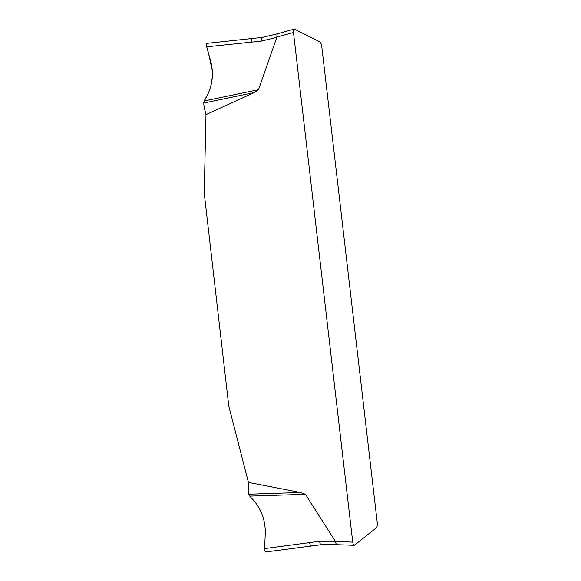 <?xml version="1.0" encoding="UTF-8"?>
<svg xmlns="http://www.w3.org/2000/svg" width="581" height="581" viewBox="0 0 581 581"><rect width="100%" height="100%" fill="white"/><g stroke="black" fill="none" stroke-linecap="round" stroke-linejoin="round"><path stroke-width="0.87" d="M305.417 494.329L249.75 496.109L248.821 494.206L248.334 489.928L248.436 482.412L300.479 492.506L305.417 494.329L335.491 541.528L352.732 542.102L293.478 32.478C293.296 30.524 293.565 29.391 294.291 29.072L319.652 41.759C320.69 42.515 321.395 44.127 321.78 46.603L377.243 522.668C377.439 525.18 377.12 526.909 376.277 527.86L354.345 545.298C353.546 545.152 353.008 544.085 352.732 542.102M248.821 494.206L300.479 492.506M205.994 114.631L204.185 107.325L203.684 103.04L204.156 100.971L258.516 89.692L254.144 92.611L205.994 114.631L204.229 193.139L228.783 406.068L248.436 482.412M254.144 92.611L203.684 103.04M293.478 32.478L276.919 37.082L258.516 89.692M354.345 545.298L337.147 544.695C336.312 544.52 335.76 543.46 335.491 541.528M276.919 37.082C276.738 35.187 277.028 34.061 277.798 33.698L294.291 29.072M207.279 43.292C205.558 44.599 207.577 49.799 208.659 53.902L212.377 71.107C212.661 82.248 209.915 92.205 204.156 100.971L205.246 98.908C212.297 87.223 214.142 74.717 210.765 61.383L206.669 46.814C206.161 44.781 206.335 43.611 207.206 43.299M252.641 38.491C251.755 38.774 251.428 39.987 251.667 42.122L261.603 41.026C261.37 38.978 261.653 37.772 262.459 37.402M251.667 42.122L206.669 46.814M265.975 551.95C265.038 551.848 264.58 550.73 264.616 548.58L265.27 533.329C265.51 519.465 260.854 507.649 251.29 497.873L249.75 496.109M264.616 548.58L319.623 541.281L335.397 541.26M276.883 37.358L261.603 41.026M309.658 542.552C309.92 544.731 310.53 545.864 311.481 545.937M321.329 544.688C320.436 544.513 319.87 543.373 319.623 541.281M207.323 43.292L262.489 37.395L277.791 33.698M266.091 551.935L321.358 544.688L337.154 544.695"/></g></svg>
